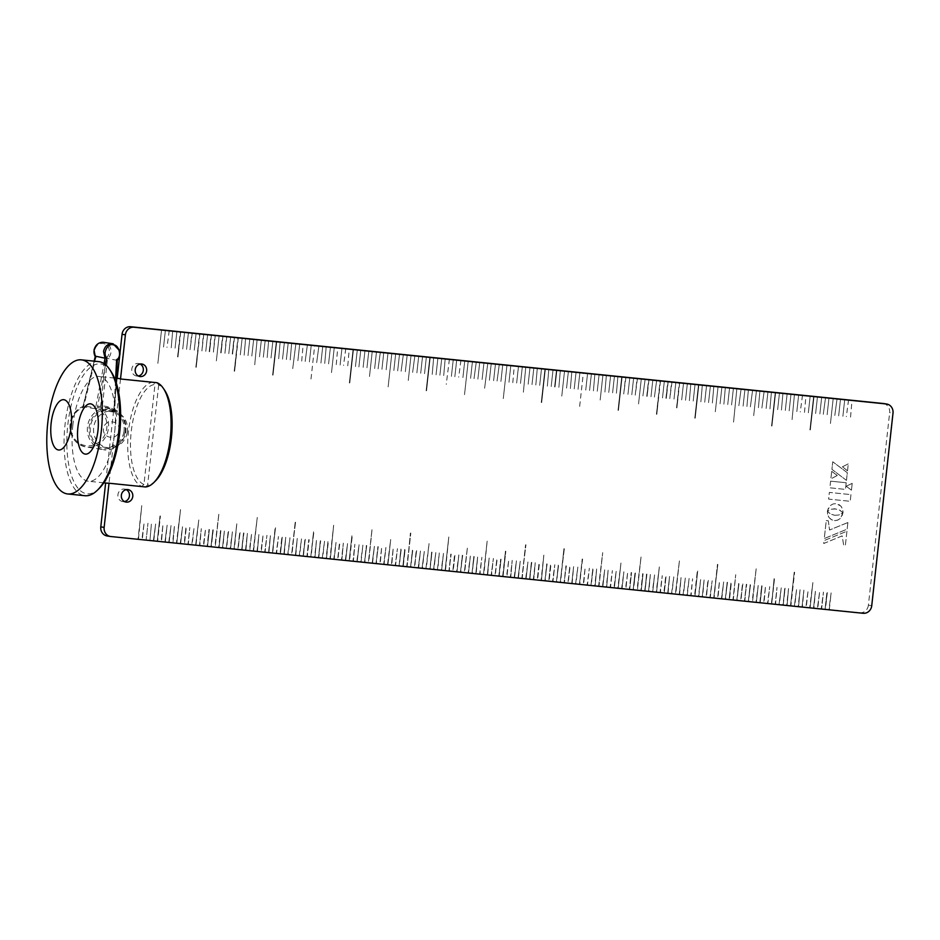 <?xml version="1.0" encoding="UTF-8"?>
<svg xmlns="http://www.w3.org/2000/svg" width="940" height="940" viewBox="0 0 940 940"><rect width="100%" height="100%" fill="white"/><g stroke="black" fill="none" stroke-linecap="round" stroke-linejoin="round"><path stroke-width="0.7" stroke-dasharray="4.7 3.53" d="M126.277 489.634A6.322 5.781 98.8 0 0 117.935 494.605A6.322 5.781 98.8 0 0 124.433 501.572M140.142 364.038A6.322 5.781 98.8 0 0 131.8 369.021A6.322 5.781 98.8 0 0 138.298 375.988M180.75 331.832L177.977 356.953L180.374 331.796M184.593 332.22L182.748 348.963L184.581 332.22M192.265 333.007L190.033 349.715L191.889 332.971M196.108 333.395L194.263 350.138L196.084 333.395M203.78 334.182L201.936 350.926L203.393 334.147M207.623 334.57L205.766 351.313L207.599 334.57M215.295 335.357L213.451 352.101L214.908 335.322M219.138 335.745L216.364 360.866L219.114 335.745M222.968 336.144L220.736 352.841L222.592 336.097M226.81 336.532L224.966 353.276L226.422 336.497M230.653 336.92L228.796 353.663L230.629 336.92M234.483 337.319L232.251 354.016L234.107 337.272M238.325 337.707L234.624 371.194L237.938 337.671M242.167 338.095L240.311 354.838L242.144 338.095M253.671 339.27L251.826 356.013L253.659 339.27M265.186 340.445L263.341 357.188L265.174 340.445M268.629 340.797L267.16 357.576L268.64 340.797M272.87 341.232L271.014 357.976L272.847 341.232M272.624 375.072L276.325 341.584L272.612 375.072M276.701 341.62L273.011 375.107L276.689 341.62M280.144 341.972L278.675 358.751L280.155 341.972M284.385 342.407L282.529 359.151L284.362 342.407M288.216 342.795L286.371 359.538L288.204 342.795M291.659 343.147L290.19 359.926L291.67 343.147M295.9 343.582L292.716 368.656L295.877 343.57M307.404 344.757L305.159 361.454L307.392 344.745M311.246 345.145L309.401 361.888L311.234 345.145M318.919 345.932L316.674 362.629L318.907 345.92M322.761 346.32L320.916 363.063L322.749 346.32M326.204 346.672L324.735 363.451L326.215 346.672M330.434 347.095L328.589 363.851L330.422 347.095M341.948 348.27L340.104 365.026L341.937 348.27M349.386 382.897L353.076 349.41L349.363 382.897M353.464 349.445L349.762 382.944L353.452 349.445M357.306 349.845L355.449 366.588L357.282 349.845M360.737 350.185L358.892 366.941L360.76 350.197M364.978 350.62L363.134 367.364L364.967 350.62M368.821 351.02L366.964 367.763L368.797 351.02M376.494 351.795L374.649 368.539L376.47 351.795M380.336 352.195L378.08 368.891L380.312 352.183M383.767 352.535L381.934 369.291L383.79 352.547M395.681 353.757L393.837 370.501L395.67 353.757M399.524 354.145L397.667 370.889L399.5 354.145M403.354 354.545L401.11 371.241L403.342 354.533M407.196 354.932L405.352 371.676L407.185 354.932M411.038 355.32L408.265 380.441L411.015 355.32M414.869 355.72L412.625 372.416L414.857 355.708M418.711 356.107L416.866 372.851L418.7 356.107M426.149 390.735L429.839 357.235L426.149 390.735M430.226 357.282L426.525 390.77L430.203 357.282M441.741 358.457L439.885 375.201L441.718 358.457M445.172 358.81L443.715 375.589L445.196 358.81M456.687 359.973L454.843 376.728L456.711 359.985M468.202 361.148L464.513 394.647L468.226 361.16M472.444 361.583L470.599 378.327L472.421 361.583M476.286 361.982L474.03 378.679L476.263 361.971M479.717 362.323L477.884 379.079L479.741 362.335M483.959 362.758L482.114 379.502L483.936 362.758M487.789 363.157L484.617 388.232L487.778 363.146M491.232 363.498L489.399 380.254L491.244 363.51M495.474 363.933L493.618 380.677L495.451 363.933M499.305 364.332L497.06 381.029L499.293 364.321M502.747 364.673L500.914 381.429L502.759 364.685M506.966 365.108L503.276 398.595L506.989 365.108M518.504 366.283L516.648 383.027L518.481 366.283M530.019 367.458L528.163 384.202L529.995 367.458M533.85 367.846L532.005 384.589L533.838 367.846M541.287 402.473L544.977 368.985L541.264 402.473M545.365 369.021L541.663 402.52L545.353 369.021M560.322 370.548L558.865 387.339L560.334 370.548M564.552 370.983L561.779 396.104L564.54 370.983M568.394 371.37L566.55 388.114L568.371 371.37M571.826 371.723L570.38 388.514L571.849 371.723M576.067 372.158L574.222 388.902L576.056 372.158M579.91 372.546L578.053 389.289L579.886 372.546M591.424 373.721L589.568 390.464L591.401 373.721M594.856 374.073L593.41 390.864L594.879 374.073M599.097 374.508L597.253 391.252L599.086 374.508M606.37 375.248L604.925 392.039L606.394 375.248M610.612 375.683L608.768 392.427L610.589 375.683M614.455 376.071L612.598 392.814L614.431 376.071M617.886 376.423L616.417 393.202L617.909 376.423M618.05 410.31L621.74 376.811L618.027 410.298M622.127 376.858L618.426 410.345L622.104 376.858M633.642 378.033L631.786 394.777L633.619 378.033M645.157 379.208L642.901 395.904L645.134 379.196M648.988 379.596L646.755 396.304L648.612 379.56M652.83 379.983L650.985 396.727L652.818 379.983M656.672 380.383L654.416 397.079L656.649 380.371M664.345 381.158L662.5 397.902L664.322 381.158M668.187 381.558L666.331 398.302L667.8 381.511M679.691 382.733L676.542 407.807L679.315 382.686M683.533 383.12L681.688 399.864L683.521 383.12M687.375 383.508L685.519 400.252L687.352 383.508M690.806 383.861L689.361 400.652L690.83 383.861M695.048 384.296L693.203 401.039L695.036 384.296M694.801 418.136L698.502 384.648L694.789 418.136M698.89 384.683L695.189 418.171L698.866 384.683M702.321 385.036L700.876 401.827L702.345 385.036M706.563 385.471L704.718 402.214L706.539 385.471M710.405 385.858L708.548 402.602L710.382 385.858M721.908 387.033L720.064 403.777L721.897 387.033M733.423 388.208L731.579 404.952L733.411 388.208M736.866 388.561L733.553 422.084L736.878 388.561M741.108 388.995L738.852 405.692L741.084 388.984M744.938 389.383L743.093 406.127L744.927 389.383M748.381 389.736L746.912 406.515L748.393 389.736M752.623 390.171L750.367 406.867L752.599 390.159M756.453 390.558L753.68 415.68L756.442 390.558M767.968 391.733L766.124 408.477L767.957 391.733M771.411 392.086L769.942 408.865L771.423 392.086M779.483 392.908L777.639 409.652L779.471 392.908M782.926 393.261L781.457 410.04L782.938 393.261M790.998 394.083L789.154 410.827L790.986 394.083M794.441 394.436L792.068 419.593L794.453 394.436M810.186 396.034L808.341 412.778L810.174 396.034M809.939 429.874L813.641 396.386L809.928 429.874M814.028 396.433L810.327 429.921L814.005 396.433M817.459 396.774L815.615 413.529L817.483 396.786M821.701 397.209L819.856 413.953L821.689 397.209M825.543 397.608L823.287 414.305L825.52 397.596M828.974 397.949L827.141 414.704L828.998 397.961M833.216 398.384L830.443 423.505L833.204 398.384M837.058 398.783L834.802 415.48L837.035 398.772M840.489 399.124L838.656 415.88L840.513 399.136M844.731 399.559L842.886 416.303L844.707 399.559M161.562 329.87L157.861 363.369L161.551 329.87M165.405 330.269L163.548 347.013L165.381 330.269M850.559 417.09L852.028 400.311M848.573 399.958L846.341 416.655M804.499 412.39L805.968 395.611M802.49 395.258L800.281 411.955M802.513 395.258L800.257 411.955M798.671 394.859L796.826 411.603L798.659 394.859M787.156 393.684L785.311 410.439L787.144 393.684M771.564 425.961L775.265 392.474L771.552 425.961M771.928 425.996L775.629 392.509L771.952 426.008M764.138 391.346L761.882 408.042L764.114 391.334M759.896 390.911L758.427 407.69L759.908 390.911M729.593 387.821L727.736 404.564L729.569 387.821M725.351 387.386L723.882 404.165L725.363 387.386M718.078 386.646L715.305 411.755L718.054 386.646M713.836 386.211L712.367 402.99L713.86 386.211M675.86 382.333L674.004 399.077L675.837 382.333M672.018 381.946L669.785 398.654L671.63 381.91M669.785 398.654L671.618 381.899M660.503 380.771L656.425 414.223L660.127 380.735M656.813 414.258L660.103 380.724M660.491 380.771L656.79 414.258M641.315 378.808L638.542 403.93L641.303 378.808M637.473 378.421L635.24 395.129L637.097 378.385M635.24 395.129L637.073 378.373M629.8 377.633L627.955 394.377L629.788 377.633M625.958 377.245L623.725 393.954L625.582 377.21M623.725 393.954L625.558 377.198M602.939 374.896L600.167 400.017L602.916 374.896M587.582 373.333L585.738 390.077L587.571 373.333M579.663 406.386L583.364 372.898M579.651 406.386L583.341 372.898M553.037 369.808L551.192 386.552L553.026 369.808M548.807 369.373L547.339 386.164L548.819 369.373M541.522 368.633L539.678 385.377L541.511 368.633M537.292 368.198L535.823 384.989L537.304 368.198M525.777 367.023L523.38 392.18L525.789 367.023M522.335 366.671L520.49 383.426L522.323 366.671M512.817 382.639L514.274 365.848M510.82 365.495L508.975 382.251L510.808 365.495M464.771 360.807L462.915 377.551L464.748 360.807M460.929 360.408L458.697 377.116M453.256 359.632L451.4 376.376L453.233 359.632M449.414 359.233L446.253 384.319M437.899 358.058L436.054 374.802L437.887 358.058M433.657 357.635L432.2 374.414L433.681 357.635M426.384 356.883L424.539 373.638L426.372 356.883M422.554 356.495L420.697 373.239L422.53 356.495M388.149 386.857L391.839 353.37M391.827 353.358L388.126 386.857M388.009 352.97L386.164 369.714L387.985 352.97M372.252 351.36L369.479 376.482L372.275 351.372M347.777 365.801L349.245 349.022M345.791 348.67L343.558 365.378M336.262 364.626L337.73 347.847M334.276 347.495L331.503 372.604L334.252 347.495M310.999 378.985L314.7 345.497M310.987 378.985L314.688 345.497M301.716 361.101L303.185 344.322M299.731 343.97L297.886 360.713L299.719 343.97M261.355 340.057L259.499 356.801L261.332 340.057M257.113 339.622L254.728 364.779L257.125 339.622M249.84 338.882L247.996 355.626L249.817 338.882M245.599 338.447L244.153 355.238L245.622 338.447M211.453 334.969L209.221 351.666L211.077 334.922M211.441 334.957L209.596 351.701L211.054 334.922M199.95 333.794L195.861 367.235L199.562 333.747M199.926 333.782L196.225 367.281L199.538 333.747M188.435 332.619L186.578 349.363L188.411 332.619M176.92 331.444L175.063 348.188L176.896 331.444M171.233 347.788L172.678 331.009L171.209 347.788M169.235 330.657L167.003 347.365M138.462 539.184L141.764 505.649L138.074 539.149L141.893 539.537L144.125 522.828L142.281 539.572L144.137 522.828L141.905 539.537L146.135 539.971L147.968 523.216L146.111 539.96L149.965 540.359L151.434 523.58M883.259 403.495A8.425 7.72 -81.2 0 1 889.651 412.613L893 413.13M871.744 605.689L868.395 605.172L889.651 412.613M868.395 605.172A8.425 7.72 -81.2 0 1 859.795 612.763L863.143 613.28M829.28 609.649L831.125 592.905L828.916 609.614L859.795 612.763M829.303 609.649L831.148 592.905L828.892 609.614L825.449 609.261L827.306 592.517L825.073 609.226L826.906 592.47L825.062 609.214L821.607 608.873L823.475 592.13L821.619 608.873L823.452 592.118L821.219 608.826L817.765 608.474L819.621 591.73L817.4 608.439L819.633 591.73L817.389 608.439L813.934 608.086L815.415 591.307L813.558 608.051L815.391 591.295L813.547 608.051L810.092 607.698L812.877 582.577L810.104 607.698L812.865 582.577L809.704 607.651L806.25 607.299L808.106 590.555L805.886 607.264L808.118 590.555L805.874 607.264L802.419 606.911L803.9 590.132L802.043 606.876L803.876 590.12L802.032 606.876L798.577 606.523L800.058 589.732L798.589 606.523L800.046 589.732L798.189 606.476L794.735 606.124L796.591 589.38L794.37 606.089L796.603 589.38L794.359 606.089L790.904 605.736L794.617 572.249L790.54 605.701L794.218 572.202L790.516 605.701L787.062 605.348L788.543 588.558L787.086 605.348L788.531 588.558L786.674 605.301L783.22 604.949L784.712 588.17L783.22 604.949M783.243 604.961L785.088 588.205L782.844 604.914L779.389 604.561L781.234 587.817L779.025 604.526L781.258 587.817L779.002 604.526L775.547 604.173L777.028 587.383L775.183 604.138L777.016 587.383L775.183 604.138M775.171 604.126L771.716 603.774L774.102 578.617L771.728 603.786L774.501 578.664L771.341 603.739L767.874 603.386L769.743 586.642L767.486 603.351L764.032 602.998L765.513 586.219L763.668 602.963L765.501 586.207L763.668 602.963M763.656 602.951L760.202 602.599L762.046 585.855L760.213 602.611L761.682 585.82L759.826 602.564L756.359 602.211L758.227 585.467L756.371 602.211L758.204 585.467L755.971 602.176L752.517 601.823L756.23 568.336L752.541 601.823L756.218 568.336L752.141 601.776L748.687 601.424L750.167 584.645L748.311 601.389L750.531 584.68L748.299 601.389L744.844 601.036L746.325 584.257L744.48 601.001L746.712 584.292L744.457 601.001L741.002 600.648L742.471 583.857L740.638 600.613L742.859 583.904M742.87 583.904L740.626 600.601L737.172 600.249L738.652 583.47L736.807 600.214L739.016 583.505L736.784 600.214L733.329 599.861L735.715 574.704L732.965 599.826L735.738 574.704L732.953 599.826L729.499 599.473L731.355 582.73L729.123 599.438L730.956 582.683L729.111 599.438L725.657 599.086L727.137 582.295L725.292 599.038L727.501 582.33L725.269 599.038L721.814 598.686L723.671 581.942L721.45 598.651L723.683 581.942L721.438 598.651L717.984 598.298L719.464 581.519L717.608 598.263L719.441 581.508L717.596 598.263L714.141 597.911L717.467 564.376L713.777 597.864L717.843 564.411L713.754 597.864L710.299 597.511L712.156 580.767L709.935 597.476L712.168 580.767L709.923 597.476L706.469 597.123L707.926 580.344L706.093 597.088L708.314 580.38M708.325 580.38L706.081 597.088L702.627 596.736L704.107 579.945L702.262 596.7L704.095 579.945L702.262 596.7M698.808 596.348L700.652 579.592L698.42 596.301L694.954 595.948L697.727 570.827L694.966 595.948L697.339 570.792L694.566 595.913L691.111 595.561L692.592 578.77L690.747 595.525M687.293 595.173L689.138 578.417L686.905 595.126L683.439 594.773L685.307 578.029L683.051 594.738L679.596 594.386L681.077 577.606L679.232 594.35L681.065 577.595L679.221 594.339L675.766 593.986L679.456 560.499L675.39 593.951L679.479 560.499L675.378 593.951L671.924 593.598L673.792 576.855L671.536 593.563L668.082 593.211L669.562 576.432L667.717 593.175L669.55 576.42L667.706 593.163L664.251 592.811L666.096 576.067L664.263 592.823L665.732 576.032L663.875 592.776L660.409 592.423L662.277 575.68L660.42 592.423L662.254 575.68L660.021 592.388L656.567 592.036L659.363 566.914L656.59 592.036L659.34 566.914L656.191 591.989L652.736 591.636L654.581 574.892L652.736 591.636M652.748 591.648L654.581 574.892M654.593 574.904L652.372 591.601L648.894 591.248L650.374 574.469L648.53 591.213L650.363 574.469L648.53 591.213M648.506 591.213L645.052 590.861L646.52 574.07L645.075 590.861L646.92 574.117L644.687 590.825L641.221 590.473L643.066 573.717L641.233 590.473L642.702 573.682L640.857 590.426L637.379 590.073L641.092 556.586L637.402 590.073L641.08 556.586L637.003 590.038L633.548 589.686L635.405 572.942L633.172 589.65L635.005 572.895L633.161 589.65L629.706 589.298L631.551 572.542L629.718 589.298L631.186 572.507L629.342 589.251L625.864 588.898L627.732 572.154L625.887 588.898L627.72 572.154L625.488 588.863L622.033 588.511L623.89 571.767L622.045 588.511L623.878 571.767L621.645 588.475L618.191 588.123L620.964 563.001L618.191 588.123M618.203 588.123L620.976 563.001L617.803 588.076L614.349 587.723L616.217 570.98L614.372 587.735L616.205 570.98L613.973 587.688L610.518 587.336L612.375 570.592L610.53 587.336L612.363 570.592L610.13 587.3L606.676 586.948L608.157 570.157L606.676 586.948M606.688 586.948L608.145 570.157L606.288 586.901L602.834 586.548L604.702 569.805L602.857 586.56L604.69 569.805L602.458 586.513L599.003 586.161L602.716 552.673L599.015 586.161L602.693 552.673L598.615 586.125L595.161 585.773L596.641 568.982L595.185 585.773L596.63 568.982L594.773 585.726L591.331 585.373L592.811 568.594L590.955 585.338L593.175 568.63L590.943 585.338L587.488 584.986L589.356 568.242L587.101 584.95L583.646 584.598L585.127 567.819L583.282 584.562L585.115 567.807L583.27 584.551L579.816 584.198L582.201 559.042L579.439 584.163L582.589 559.089M582.6 559.089L579.428 584.163L575.973 583.811L577.841 567.067L575.586 583.775L572.131 583.423L573.611 566.644L571.767 583.388L573.6 566.632L571.755 583.376L568.301 583.023L569.781 566.244L567.924 582.988L570.145 566.279L567.913 582.988L564.458 582.636L565.927 565.856L564.094 582.6L566.303 565.892M566.327 565.892L564.071 582.6L560.616 582.248L563.929 548.713L560.252 582.212L564.317 548.76M564.329 548.76L560.24 582.201L556.786 581.86L558.266 565.069L556.421 581.813L558.63 565.105L556.398 581.813L552.943 581.461L554.812 564.717L552.967 581.461L554.788 564.717L552.556 581.425L549.101 581.073L550.957 564.329L548.737 581.038L550.57 564.282L548.725 581.038L545.27 580.685L546.751 563.894L544.906 580.638L547.115 563.929L544.883 580.638L541.428 580.286L543.837 555.129L541.452 580.286L543.825 555.129L541.052 580.25L537.598 579.898L539.454 563.154L537.222 579.863L539.055 563.107L537.21 579.863L533.755 579.51L535.236 562.719L533.767 579.51L535.224 562.719L533.368 579.463L529.913 579.111L531.382 562.332L529.549 579.075L531.77 562.367M531.782 562.367L529.537 579.075L526.083 578.723L527.939 561.979L526.095 578.723L527.928 561.979L525.695 578.688L522.24 578.335L525.566 544.801L521.876 578.3L525.942 544.836L521.853 578.288L518.398 577.936L520.255 561.192L518.034 577.9L520.255 561.192M520.266 561.192L518.022 577.9L514.568 577.548L516.424 560.804L514.58 577.548L516.413 560.804L514.18 577.513L510.726 577.16L512.206 560.369L510.749 577.16L512.194 560.369L510.338 577.113L506.883 576.761L508.752 560.017L506.907 576.772L508.74 560.017L506.507 576.725L503.053 576.373L505.826 551.251L503.065 576.373L505.438 551.216L502.665 576.337L499.211 575.985L501.067 559.241L498.846 575.95L500.679 559.194L498.835 575.938L495.38 575.586L496.861 558.807L495.004 575.55L497.225 558.842L494.992 575.55L491.538 575.198L493.382 558.454L491.173 575.163L493.406 558.454L491.15 575.163L487.696 574.81L489.176 558.031L487.331 574.775L489.164 558.019L487.32 574.763L483.865 574.411L487.19 540.888L483.489 574.375L487.179 540.888L483.477 574.375L480.023 574.023L481.891 557.279L479.635 573.988L476.18 573.635L477.661 556.856L475.816 573.6L477.649 556.844L475.805 573.588L472.35 573.236L473.831 556.457L471.974 573.2L474.195 556.492L471.962 573.2L468.508 572.848L470.376 556.104L468.52 572.848L470.353 556.104L468.12 572.812L464.666 572.46L467.439 547.339L464.301 572.425L467.462 547.339L464.289 572.425L460.835 572.072L462.315 555.282L460.471 572.025L462.68 555.317L460.447 572.025L456.993 571.673L458.861 554.929L457.016 571.673L458.838 554.929L456.605 571.638L453.151 571.285L455.007 554.541L452.786 571.25L454.619 554.494L452.774 571.25L449.32 570.897L450.801 554.106L448.956 570.85L451.165 554.142L448.932 570.85L445.478 570.498L448.815 536.975L445.113 570.462L448.791 536.975L445.102 570.462L441.647 570.11L443.492 553.366L441.647 570.11M441.659 570.11L443.504 553.366L441.26 570.075L437.805 569.722L439.286 552.932L437.441 569.687M437.417 569.675L433.963 569.323L435.819 552.579L433.587 569.288L435.831 552.579L433.587 569.288L430.132 568.935L431.613 552.156L430.132 568.935M430.144 568.935L431.989 552.191L429.745 568.9L426.29 568.547L429.075 543.426L425.926 568.512M425.902 568.5L422.448 568.148L424.304 551.404L422.072 568.113L424.316 551.404L422.084 568.113L418.617 567.76L420.462 551.016L418.253 567.725L420.474 551.016L418.23 567.725L414.775 567.372L416.244 550.582L414.411 567.337L416.62 550.629M416.643 550.629L414.387 567.325L410.933 566.973L412.425 550.194L410.569 566.938L412.789 550.229L410.557 566.938L407.102 566.585L410.416 533.062L407.114 566.585L410.815 533.097L406.714 566.55L403.26 566.197L405.116 549.454L402.896 566.162L404.729 549.407L402.884 566.15L399.43 565.798L400.91 549.019L399.054 565.763L401.274 549.054L399.042 565.763L395.587 565.41L397.432 548.666L395.223 565.375L397.456 548.666L395.2 565.375L391.745 565.022L393.226 548.243L391.381 564.987L393.214 548.231L391.369 564.975L387.914 564.623L390.699 539.513L387.926 564.635L390.688 539.513L387.527 564.587L384.072 564.235L385.917 547.491L383.708 564.2L385.94 547.491L383.685 564.2L380.23 563.847L381.711 547.068L379.866 563.812L381.699 547.057L379.854 563.8L376.399 563.46L377.88 546.669L376.024 563.413L378.244 546.704L376.012 563.413L372.557 563.06L374.402 546.316L372.193 563.025L374.426 546.316L372.17 563.025L368.715 562.672L372.052 529.149L368.351 562.637L372.029 529.138L368.339 562.637L364.885 562.285L366.365 545.494L364.52 562.238L366.729 545.529L364.52 562.238M361.066 561.885L362.911 545.141L360.678 561.85L357.212 561.497L359.068 544.754L357.224 561.497L359.056 544.754L356.824 561.462L353.37 561.11L354.85 544.319L353.381 561.11L354.838 544.319L352.982 561.062L349.527 560.71L352.3 535.6L349.163 560.675L351.924 535.553L349.151 560.675L345.697 560.322L347.553 543.579L345.709 560.322L347.541 543.579L345.309 560.287L341.855 559.935L343.335 543.144L341.866 559.935L343.323 543.144L341.467 559.888L338.012 559.535L339.493 542.756L337.648 559.5L339.88 542.791L337.636 559.5L334.182 559.147L336.038 542.404L334.194 559.147L336.027 542.404L333.794 559.112L330.339 558.76L333.665 525.225L330.351 558.76L333.653 525.225L329.952 558.712L326.497 558.36L328.354 541.616L326.497 558.36M326.521 558.372L327.966 541.581L326.121 558.325L322.667 557.972L324.535 541.229L322.279 557.937L318.825 557.585L320.305 540.806L318.46 557.549L320.669 540.841L318.437 557.538L314.982 557.185L316.474 540.406L314.982 557.185M315.006 557.197L316.451 540.406L314.606 557.15L311.152 556.797L313.561 531.64L310.788 556.762L313.925 531.676L310.764 556.762L307.31 556.41L309.178 539.666L306.945 556.374L308.778 539.619L306.934 556.363L303.479 556.01L304.96 539.231L303.103 555.975L305.324 539.266L303.091 555.975L299.637 555.622L301.505 538.879L299.249 555.587L295.795 555.235L297.275 538.456L295.43 555.199L297.263 538.444L295.418 555.188L291.964 554.835L295.289 521.312L291.588 554.8L295.654 521.347L291.576 554.8L288.122 554.447L289.99 537.704L287.734 554.412L284.279 554.06L285.76 537.28L283.915 554.024L285.748 537.269L283.904 554.024L280.449 553.672L282.294 536.916L280.461 553.672L281.906 536.881L280.061 553.625L276.607 553.272L278.452 536.529L276.243 553.237L278.475 536.529L276.219 553.237L272.764 552.885L275.173 527.728L272.4 552.849L275.538 527.763L272.389 552.849L268.934 552.497L270.414 535.706L268.946 552.497L270.391 535.706L268.546 552.45L265.092 552.097L266.948 535.354L264.728 552.062L266.96 535.354L264.716 552.062L261.261 551.71L263.118 534.966L261.273 551.71L263.106 534.966L260.874 551.674L257.419 551.322L258.899 534.531L257.431 551.322L258.888 534.531L257.031 551.275L253.577 550.922L257.278 517.435L253.213 550.887L257.29 517.435L253.201 550.887L249.746 550.535L251.603 533.791L249.758 550.535L251.591 533.791L249.359 550.499L245.904 550.147L247.385 533.356L245.916 550.147L247.373 533.356L245.516 550.1L242.062 549.747L243.542 532.968L241.697 549.712L243.93 533.004L241.686 549.712L238.231 549.36L239.688 532.581L237.855 549.324L240.076 532.616M240.088 532.616L237.844 549.324L234.389 548.972L236.798 523.815L234.025 548.937L236.774 523.815L234.025 548.937M230.57 548.584L232.403 531.829L230.57 548.584L232.415 531.84L230.183 548.537L226.716 548.185L228.173 531.405L226.352 548.149L228.561 531.441M228.584 531.441L226.329 548.149L222.874 547.797L224.355 531.018L222.51 547.762L224.343 531.006L222.51 547.762M219.055 547.409L220.888 530.654L219.055 547.409L220.524 530.618L218.667 547.362L215.201 547.01L218.914 513.522L215.213 547.01L218.903 513.522L214.814 546.974L211.359 546.622L213.227 529.878L210.995 546.587L212.828 529.831L210.983 546.575L207.529 546.222L209.373 529.479L207.54 546.234L209.009 529.443L207.141 546.187L203.686 545.835L205.555 529.091L203.698 545.835L205.531 529.091L203.299 545.799L199.844 545.447L201.325 528.668L199.48 545.412L201.313 528.656L199.468 545.412L196.013 545.059L198.787 519.938L195.638 545.012L198.798 519.938L195.626 545.012L192.171 544.66L194.04 527.916L191.784 544.624L188.329 544.272L189.809 527.493L187.965 544.236L189.798 527.481L187.953 544.236L184.499 543.884L186.343 527.129L184.51 543.884L185.979 527.093L184.134 543.837L180.656 543.485L182.525 526.741L180.68 543.485L182.501 526.741L180.268 543.449L176.814 543.097L180.539 509.609L176.838 543.097L180.515 509.609L176.438 543.062L172.983 542.709L174.464 525.918L172.995 542.709L174.441 525.918L172.596 542.662L169.141 542.31L171.01 525.566L169.165 542.321L170.998 525.566L168.765 542.274L165.311 541.922L167.155 525.178L164.935 541.887L167.167 525.178L164.923 541.887L161.468 541.534L162.949 524.743L161.48 541.534L162.937 524.743L161.081 541.487L157.626 541.135L160.423 516.025L157.262 541.099L160.023 515.978L157.25 541.099L153.796 540.747L155.641 524.003L153.42 540.712L155.652 524.003L153.408 540.712L149.954 540.359L151.422 523.568M219.043 547.397L222.486 547.75M230.547 548.572L234.001 548.925M361.042 561.885L364.497 562.238M687.269 595.161L690.724 595.514M698.784 596.336L702.239 596.688M110.885 536.54L138.051 539.137L141.752 505.649L138.439 539.184M120.52 378.985L109.017 483.231M117.195 378.327L105.633 483.007M846.47 480.399L831.923 469.319L832.758 461.775L847.328 472.714L846.47 480.399L831.9 469.319L832.734 461.775L847.304 472.714L846.458 480.399M852.204 483.336L851.452 490.163L846.223 486.262L852.204 483.336L851.44 490.163L846.2 486.25L852.192 483.336M846.94 531.218L845.366 545.459L843.685 545.294L842.17 535.882L823.734 543.508L824.051 540.618L846.94 531.218L845.354 545.459L843.662 545.282L842.158 535.882L823.71 543.508L824.039 540.618L846.917 531.218M842.968 512.852L840.043 510.314L836.424 508.951L831.489 509.174L827.435 511.231L827.529 510.408L830.337 505.532L833.016 503.981L836.107 503.629L839.056 504.592L841.323 506.648L842.698 509.504L842.968 512.852M847.88 522.523L847.152 529.138L824.263 538.538L826.248 520.596L828.316 520.807L829.55 529.995L847.88 522.523L847.163 529.149L824.274 538.549L826.26 520.596L828.328 520.807L829.573 530.007L847.892 522.534M846.2 482.749L845.459 489.411L829.867 487.813L830.596 481.163L846.2 482.749M842.428 466.781L848.28 463.855L847.516 470.822L842.428 466.781M837.282 475.487L830.854 478.848L831.689 471.328L837.282 475.487M834.826 515.32L838.88 514.979L842.933 512.911L840.595 518.116L838.069 519.949L835.037 520.643L831.959 519.985L829.01 517.552L827.635 514.673L827.388 511.313L830.326 513.827L834.826 515.32L838.891 514.979L842.945 512.911L842.005 516.142L840.043 518.68L837.364 520.243L834.25 520.607L831.301 519.62L829.021 517.552L827.647 514.685L827.4 511.313L830.96 514.168L834.837 515.32M850.947 494.628L850.207 501.302L828.622 499.105L829.35 492.419L850.947 494.628L850.218 501.302L828.634 499.105L829.374 492.419L850.959 494.628M169.224 330.657L166.991 347.365M180.738 331.832L177.578 356.906L180.351 331.785M192.254 333.007L190.021 349.715L191.866 332.96M203.768 334.182L201.912 350.926L203.381 334.135M215.284 335.357L213.427 352.101L214.896 335.31M222.956 336.132L221.112 352.876L222.569 336.097M226.799 336.532L224.942 353.276L226.411 336.485M234.471 337.307L232.626 354.051L234.084 337.272M238.302 337.707L234.225 371.147L237.926 337.66M301.705 361.101L303.173 344.322M336.25 364.626L337.707 347.847M345.767 348.67L343.535 365.366M347.765 365.801L349.222 349.022M449.402 359.233L446.241 384.307M460.917 360.408L458.685 377.116M512.793 382.639L514.262 365.848M554.635 386.904L556.48 370.16L554.647 386.904M556.868 370.196L555.011 386.939L556.88 370.196M625.946 377.245L623.714 393.954M637.461 378.421L635.229 395.129M648.976 379.596L647.131 396.339L648.588 379.548M668.164 381.546L665.931 398.255L667.776 381.511M672.006 381.946L669.774 398.642M679.679 382.721L676.906 407.843L679.291 382.686M804.487 412.39L805.944 395.599M848.55 399.947L846.317 416.655M850.536 417.09L852.004 400.299M830.619 481.163L846.212 482.749L845.483 489.411L829.879 487.813L830.619 481.163M847.528 470.834L842.452 466.781L848.303 463.855L847.528 470.834M831.7 471.328L837.293 475.499L830.866 478.86L831.7 471.328M843.039 511.983L842.992 512.852L839.443 509.985L834.661 508.775L830.831 509.386L827.447 511.231L828.387 508.047L830.361 505.532L833.028 503.981L836.13 503.629L840.854 506.061L842.475 508.74L843.039 511.983M155.547 480.845A50.549 20.292 95.8 0 1 147.627 485.052L145.477 486.955M153.302 382.134A52.652 21.138 -84.2 0 0 128.475 431.319A52.652 21.138 -84.2 0 0 141.799 486.38L143.949 484.476L154.994 384.437L153.302 382.134L116.842 378.421A52.652 21.138 95.8 0 1 118.275 378.444M118.969 430.344C120.508 420.133 104.657 418.535 103.424 428.757C102.425 439.074 118.275 440.637 118.969 430.344M72.815 425.644A52.652 21.138 95.8 0 1 99.076 376.482A52.652 21.138 95.8 0 1 114.657 432.095A52.652 21.138 95.8 0 1 88.395 481.245A52.652 21.138 95.8 0 1 72.815 425.644M99.217 488.412A65.295 26.214 95.8 0 1 67.797 424.868A65.295 26.214 95.8 0 1 111.12 371.653M98.653 361.618A67.398 27.06 -84.2 0 0 65.048 424.539A67.398 27.06 -84.2 0 0 84.976 495.721M143.949 484.476A50.549 20.292 95.8 0 1 131.224 431.636A50.549 20.292 95.8 0 1 154.994 384.437M141.799 486.38L105.327 482.666A52.652 21.138 95.8 0 0 107.583 483.207M156.98 382.709L158.672 385.001A50.549 20.292 95.8 0 1 164.77 390.441M158.672 385.001L147.627 485.052M120.167 351.337L120.25 354.486L117.171 360.373L114.633 411.144L116.384 378.244M95.328 356.671L96.08 356.331A8.002 7.332 -81.2 0 1 94.799 350.127A8.002 7.332 -81.2 0 1 103.4 343.558A8.002 7.332 -81.2 0 1 109.216 352.747A8.002 7.332 -81.2 0 1 105.879 358.116L100.369 409.088L102.025 409.288A1.269 1.151 98.8 0 0 102.389 410.345L114.892 412.272A1.269 1.151 -81.2 0 1 114.527 411.215L113.963 409.77L115.644 378.174M100.369 409.088A2.526 2.315 -81.2 0 0 101.097 411.215L102.389 410.345A21.056 19.282 98.8 0 1 108.253 429.615A21.056 19.282 98.8 0 1 86.069 446.982C74.401 443.845 69.114 435.749 70.195 422.706C71.746 415.198 75.788 409.863 82.321 406.726L82.426 406.726A21.056 19.282 98.8 0 0 70.3 422.73A21.056 19.282 98.8 0 0 86.069 446.982L103.471 449.673A21.056 19.282 -81.2 0 1 87.702 425.409A21.056 19.282 -81.2 0 1 109.898 408.042A21.056 19.282 -81.2 0 1 125.654 432.306A21.056 19.282 -81.2 0 1 103.471 449.673C110.168 451.529 122.717 446.524 125.76 432.318C126.853 419.275 121.554 411.191 109.898 408.042L105.821 407.408L98.3 407.913L97.513 406.785L95.633 407.784L104.035 363.615M113.822 410.733L105.821 407.408L113.822 410.733L114.892 412.272M94.212 361.171L83.131 405.857L95.633 407.784A1.269 1.151 98.8 0 1 94.928 408.653L98.3 407.913M123.88 431.965A18.53 16.967 98.8 0 0 110.015 410.615A18.53 16.967 98.8 0 0 90.487 425.902A18.53 16.967 98.8 0 0 104.364 447.252A18.53 16.967 98.8 0 0 123.88 431.965M127.229 432.482A18.53 16.967 98.8 0 0 113.352 411.132A18.53 16.967 98.8 0 0 93.835 426.419A18.53 16.967 98.8 0 0 107.701 447.769A18.53 16.967 98.8 0 0 127.229 432.482M117.171 360.373L105.879 358.116M114.633 411.144L113.752 410.71L113.963 409.77C108.793 406.209 103.306 405.211 97.513 406.785L105.515 364.72M114.527 411.215L102.025 409.288L107.477 358.88A9.271 8.483 98.8 0 0 110.861 353.029A9.271 8.483 98.8 0 0 103.917 342.36M101.097 411.215A19.799 18.13 -81.2 0 1 106.62 429.333A19.799 18.13 -81.2 0 1 85.329 445.584A19.799 18.13 -81.2 0 1 70.935 422.859A19.799 18.13 -81.2 0 1 82.332 407.807L83.025 405.845L83.754 406.068L96.08 356.331M94.928 408.653L82.426 406.726A1.269 1.151 -81.2 0 0 83.131 405.857L94.106 361.16M125.02 432.177A19.799 18.13 98.8 0 0 110.638 409.44A19.799 18.13 98.8 0 0 89.347 425.691A19.799 18.13 98.8 0 0 103.729 448.427A19.799 18.13 98.8 0 0 125.02 432.177M83.754 406.068A2.526 2.315 -81.2 0 1 82.332 407.807M122.717 501.584L126.066 502.101M136.582 376L139.931 376.517M138.509 363.51L141.858 364.027M124.644 489.094L127.993 489.611M114.504 378.056L99.076 376.482M103.811 482.819L88.395 481.245M120.203 351.031L119.498 357.447M110.015 410.615L113.352 411.132M104.364 447.252L107.701 447.769"/><path stroke-width="1.41" d="M127.723 489.576A6.322 5.781 98.8 0 0 126.066 502.101A6.322 5.781 98.8 0 0 132.763 496.59A6.322 5.781 98.8 0 0 127.723 489.576M141.588 363.991A6.322 5.781 98.8 0 0 139.931 376.517A6.322 5.781 98.8 0 0 146.628 371.006A6.322 5.781 98.8 0 0 141.588 363.991M103.811 482.819L107.583 483.207A52.652 21.138 95.8 0 0 109.017 483.231L104.14 527.387A8.425 7.72 98.8 0 0 110.532 536.505A8.425 7.72 98.8 0 0 110.885 536.54L863.143 613.28A8.425 7.72 98.8 0 0 871.744 605.689L893 413.13A8.425 7.72 98.8 0 0 886.608 404.012A8.425 7.72 98.8 0 0 886.244 403.965L133.997 327.238A8.425 7.72 98.8 0 0 125.396 334.828L122.047 334.311A8.425 7.72 -81.2 0 1 130.648 326.721L188.411 332.619M188.411 332.607L633.619 378.033M633.619 378.021L882.907 403.46A8.425 7.72 -81.2 0 1 883.259 403.495L886.608 404.012M107.548 536.035A8.425 7.72 -81.2 0 1 107.184 535.988A8.425 7.72 -81.2 0 1 100.791 526.87L104.14 527.387M125.396 334.828L120.52 378.985L156.98 382.709A52.652 21.138 -84.2 0 1 163.407 388.408A52.652 21.138 -84.2 0 1 170.304 437.77A52.652 21.138 -84.2 0 1 153.808 482.561A52.652 21.138 -84.2 0 1 145.477 486.955L109.017 483.231M122.047 334.311L117.195 378.327M105.633 483.007L100.791 526.87M138.298 375.988A6.322 5.781 98.8 0 0 140.142 364.038M124.433 501.572A6.322 5.781 98.8 0 0 126.277 489.634M163.407 388.408L164.77 390.441A50.549 20.292 95.8 0 1 171.386 437.84A50.549 20.292 95.8 0 1 155.547 480.845L153.808 482.561M114.504 378.056L118.275 378.444A52.652 21.138 95.8 0 1 120.52 378.985M109.769 369.608L111.12 371.653A65.295 26.214 95.8 0 1 119.674 432.87A65.295 26.214 95.8 0 1 99.217 488.412L97.478 490.139A67.398 27.06 -84.2 0 0 118.593 432.799A67.398 27.06 -84.2 0 0 109.769 369.608A67.398 27.06 -84.2 0 0 98.653 361.618L81.392 359.856A67.398 27.06 95.8 0 1 101.32 431.037A67.398 27.06 95.8 0 1 67.704 493.958A67.398 27.06 95.8 0 1 47.776 422.777A67.398 27.06 95.8 0 1 81.392 359.856M77.891 427.43A25.274 10.152 -84.2 0 0 85.164 454.091A25.274 10.152 -84.2 0 0 97.971 430.52A25.274 10.152 -84.2 0 0 90.71 403.859A25.274 10.152 -84.2 0 0 77.891 427.43A25.274 10.152 95.8 0 1 90.71 403.859A25.274 10.152 95.8 0 1 97.971 430.52A25.274 10.152 95.8 0 1 85.164 454.091A25.274 10.152 95.8 0 1 77.891 427.43M71.205 426.396A25.274 10.152 -84.2 0 0 63.932 399.723A25.274 10.152 -84.2 0 0 51.124 423.294A25.274 10.152 -84.2 0 0 58.386 449.966A25.274 10.152 -84.2 0 0 71.205 426.396A25.274 10.152 95.8 0 1 58.386 449.966A25.274 10.152 95.8 0 1 51.124 423.294A25.274 10.152 95.8 0 1 63.932 399.723A25.274 10.152 95.8 0 1 71.205 426.396M67.704 493.958L84.976 495.721A67.398 27.06 -84.2 0 0 97.478 490.139M115.644 378.174L116.631 359.597C122.059 357.329 119.227 344.51 113.388 344.921C107.9 342.454 102.166 353.722 106.831 357.811L105.022 358.175L103.553 351.454C104.798 346.002 107.971 343.441 113.082 343.77L120.167 351.337M116.631 359.597L117.218 360.373M120.203 351.031L113.094 343.77L113.388 344.921M105.022 358.175L96.08 356.331L94.212 361.171M886.244 403.965L882.907 403.46M130.648 326.721L133.997 327.238M112.882 343.735L103.917 342.36A9.271 8.483 98.8 0 0 94.165 349.997A9.271 8.483 98.8 0 0 95.328 356.671M106.831 357.811L105.515 364.72M104.035 363.615L105.08 358.175M110.532 536.505L107.184 535.988M119.498 357.447L117.336 360.314M103.917 342.36C98.782 342.078 95.492 344.628 94.059 349.986L95.234 356.636L94.106 361.16M117.336 360.279L116.384 378.244"/></g></svg>

